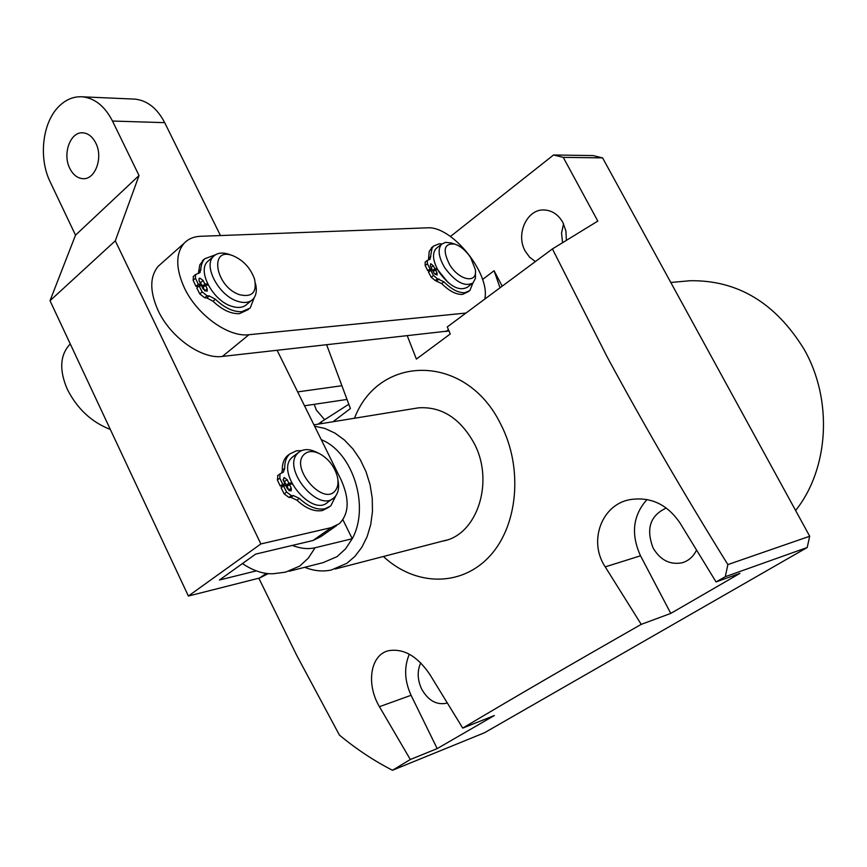<?xml version="1.0" encoding="UTF-8"?>
<svg xmlns="http://www.w3.org/2000/svg" width="867" height="867" viewBox="0 0 867 867"><rect width="100%" height="100%" fill="white"/><g stroke="black" fill="none" stroke-linecap="round" stroke-linejoin="round"><path stroke-width="1.3" d="M795.613 510.5C829.069 468.733 833.057 399.622 804.002 349.13C775.466 302.811 737.503 280.008 690.121 280.724L681.646 281.493M442.528 541.127C477.132 535.6 495.003 481.445 473.815 442.723C459.824 418.024 441.411 406.395 418.588 407.826L313.93 424.841M354.473 418.252C379.042 353.747 466.132 353.14 500.638 424.017C523.397 467.606 518.098 526.063 489.378 556.527C460.821 587.273 414.99 586.07 383.398 556.495M450.45 236.485L553.558 154.987L593.082 155.583L602.598 157.881L809.702 536.24L807.199 547.51L725.289 576.707L727.857 564.59C684.464 494.721 644.203 425.426 607.063 356.727L552.42 248.916L447.274 326.913L450.255 333.968L416.398 359.079L407.284 335.832M326.664 344.817L350.409 408.552L333.036 421.73M318.308 424.126L321.18 421.926L321.82 423.551M409.311 654.195C403.903 667.157 404.499 680.855 411.077 695.28L437.185 748.611L410.319 759.503L392.458 770.275C373.742 760.63 356.055 748.904 339.398 735.064L296.655 655.235L258.832 578.213M314.19 404.336L316.314 410.004L324.648 419.715M535.372 261.541L529.65 257.25L525.229 251.137C515.475 234.318 526.93 208.925 544.097 209.966C552.051 210.367 558.315 214.539 562.889 222.494L565.934 231.077L566.368 240.365M420.744 662.832C417.092 670.971 417.374 679.663 421.579 688.907C428.2 700.666 436.708 705.402 447.123 703.104L447.123 703.104M666.344 508.019C650.163 515.442 645.763 528.805 653.154 548.096C660.394 560.169 670.039 565.056 682.101 562.781C688.55 560.906 693.351 556.679 696.504 550.133M563.561 223.805L561.556 233.125L562.553 242.706M552.42 248.916L597.818 221.085L563.247 157.36L553.558 154.987M321.18 421.926L348.794 404.271M502.188 286.143L494.082 270.721L500.021 287.746M410.319 759.503L379.432 706.703C365.939 684.009 370.296 655.051 388.351 650.749C403.458 648.126 417.255 655.983 429.729 674.298L462.74 728.107L494.353 715.524L437.185 748.611M647.031 499.511C632.888 515.334 630.71 534.094 640.507 555.79L670.776 613.403L641.233 624.37C573.336 663.038 513.838 697.621 462.74 728.107M641.233 624.37L605.231 566.877C588.086 541.387 601.557 504.648 629.865 499.663C650.445 496.444 667.157 504.204 679.977 522.964L716.055 581.92L739.93 573.38L670.776 613.403M725.289 576.707L716.055 581.92M392.458 770.275L484.588 732.702L807.199 547.51M727.857 564.59L809.702 536.24M602.598 157.881L563.247 157.36M335.193 490.722C338.076 487.167 338.748 482.225 337.187 475.907C334.185 466.099 328.387 458.73 319.782 453.809C313.095 450.58 307.807 450.84 303.927 454.601C289.946 467.92 323.315 506.35 335.193 490.722M337.935 480.09C339.365 487.081 338.466 492.554 335.226 496.531L334.044 497.712C318.341 513.329 281.515 468.353 297.749 453.246L298.432 452.574C303.136 448.727 309.248 448.64 316.78 452.325L319.186 453.517M332.484 498.828L327.899 502.112C312.142 517.762 275.403 472.916 291.68 457.776L293.978 455.901M291.485 484.111L291.095 483.255M242.435 563.572C253.077 570.714 263.297 574.106 273.105 573.748L285.579 572.155L299.722 566.064L308.284 558.185L315.079 547.749L352.24 538.732L342.888 519.712M289.144 571.255L322.957 562.683L336.992 556.679L345.478 548.952L352.24 538.732C370.057 506.588 352.847 452.065 321.267 439.688M314.602 426.196L324.908 428.461L334.965 433.11L344.427 440.013L352.945 448.933L360.228 459.597L365.993 471.626L370.046 484.588L372.225 498.048L372.463 511.508L370.751 524.502L367.164 536.575L361.842 547.294L354.971 556.321L346.822 563.344L331.161 570.063C322.372 571.819 313.572 570.898 304.75 567.3M315.079 547.749C308.218 549.375 300.611 548.594 292.255 545.43M448.965 330.934L222.396 356.435C201.848 359.447 170.593 337.501 158.162 310.624C149.612 291.496 149.644 276.692 158.249 266.223L161.5 263.33M465.904 313.063L248.937 334.716C228.487 337.48 197.08 315.046 184.4 287.931C175.665 268.618 175.535 253.76 184.01 243.378C188.15 238.945 193.677 236.583 200.591 236.29L427.171 227.837C451.826 225.485 490.614 273.625 484.783 299.061M70.314 344.047L68.916 345.434C59.899 356.142 59.368 370.751 67.312 389.261C77.174 408.747 91.501 422.131 110.315 429.425M297.663 391.906L341.847 385.728M304.523 405.778L346.973 399.449M69.794 168.371C73.045 174.798 77.412 178.234 82.874 178.678C95.197 179.935 103.411 157.556 95.782 143.044C92.574 136.769 88.315 133.366 83.015 132.835C70.465 131.329 62.207 153.849 69.794 168.371M336.764 525.456L321.061 536.5L312.933 540.52L331.27 527.624L339.355 523.646C349.184 513.632 349.704 498.904 340.904 479.462L277.137 350.333M220.456 235.553L164.697 122.659L112.493 121.044L139.034 175.535L115.289 240.82L260.869 543.945L331.27 527.624M112.493 121.044C104.918 106.338 94.926 98.264 82.528 96.822C73.803 96.237 65.935 99.423 58.923 106.392C42.353 122.496 38.386 158.087 50.199 181.94L75.516 235.163L50.015 300.719L188.377 596.041L259.656 577.996L266.18 573.412M268.206 573.64L259.656 577.996M260.869 543.945L188.377 596.041M115.289 240.82L50.015 300.719M312.933 540.52L255.602 554.132L219.438 580.023L256.318 570.876M133.009 99.033L135.089 99.131C147.379 100.539 157.252 108.386 164.697 122.659M139.034 175.535L75.516 235.163M233.19 255.83L232.93 255.732C208.589 246.011 215.319 286.988 239.693 294.737C252.134 297.544 257.087 292.363 254.562 279.174C250.628 268.174 243.508 260.393 233.19 255.83M255.386 283.119C257.174 290.131 256.361 295.506 252.958 299.234C249.306 302.746 244.104 303.396 237.352 301.185C218.842 295.56 203.019 265.898 213.39 256.48C217.118 252.785 222.418 252.091 229.3 254.41L229.755 254.573M251.397 300.535L247.019 304.187C243.356 307.698 238.143 308.37 231.402 306.17C212.892 300.611 197.123 271.024 207.527 261.574L209.11 260.187M207.527 285.102L207.235 284.419M449.745 264.868C459.391 280.789 477.728 283.921 475.365 269.583L470.694 257.683C465.98 250.639 460.648 246.098 454.72 244.071C443.947 243.161 442.289 250.097 449.745 264.868M475.463 271.935L475.43 278.285L473.024 282.913C464.864 287.172 455.457 282.143 444.782 267.805C438.518 257.12 437.467 249.241 441.639 244.169L445.573 242.337L451.295 242.998M472.103 283.607L467.378 287.215C459.196 291.507 449.789 286.5 439.135 272.205C432.893 261.541 431.864 253.663 436.058 248.58L436.99 247.843M283.032 479.635L286.446 485.054L288.884 483.255L291.529 482.821M285.015 483.894L282.685 484.274L280.247 486.073L282.566 485.693L285.015 483.894L283.325 480.416L283.997 477.489L287.14 479.668L288.884 483.255M282.685 484.274L279.813 478.129L280.019 473.837L283.379 472.147L284.734 468.353C284.571 462.046 286.251 457.256 289.773 453.972L296.481 450.775L301.478 450.634M335.876 495.707L330.76 505.927L324.919 508.788C316.802 510.164 308.294 506.707 299.386 498.417L293.447 495.599L291.388 495.653L286.609 492.088L283.52 485.975L281.071 487.774L284.159 493.876L288.939 497.441L290.998 497.387L296.937 500.194C305.845 508.485 314.353 511.931 322.459 510.533L328.961 507.217M281.677 473.046L282.306 470.152C282.143 463.856 283.834 459.066 287.356 455.782L289.22 454.395M292.092 483.97L289.524 484.566L287.085 486.365L289.123 490.765M291.561 482.908L289.285 484.588L286.446 485.054M283.52 485.975L285.774 485.444L287.465 488.923L291.009 490.95M280.247 486.073L277.386 479.939L277.863 475.441M289.524 484.566L291.279 488.164L291.182 490.82M431.82 268.846L429.999 268.9L427.745 270.667L429.577 270.612L431.82 268.846L430.303 265.92L430.693 263.687L433.305 265.736L434.866 268.748L432.666 270.471M429.999 268.9L427.42 263.752L427.29 260.436L430.054 259.287L432.026 248.244L433.673 246.022L439.276 243.79L441.899 243.93M472.905 283.01L469.827 290.629L464.766 292.721C458.372 292.948 451.436 289.318 443.958 281.829L437.467 278.806L433.5 275.489L430.736 270.341L428.493 272.097L431.246 277.245L435.212 280.561L441.693 283.574C449.171 291.052 456.118 294.682 462.512 294.433L468.776 291.431M428.461 259.981L429.208 251.376L432.535 246.932M433.24 271.577L435.44 269.854L437.586 269.637L448.272 282.718M434.692 270.439L432.676 270.504M436.556 267.567L437.098 268.683L435.613 269.843M437.098 268.683L434.866 268.748M430.736 270.341L432.503 270.157L434.02 273.083L437.011 275.012M427.745 270.667L425.166 265.519L425.209 262.083M435.44 269.854L437.011 272.877L437.109 274.937M431.777 268.878L432.438 270.168M199.009 280.594L202.488 286.034L204.84 284.008L207.647 283.91M200.743 284.159L198.294 284.246L195.931 286.283L198.391 286.186L200.743 284.159L199.085 280.756L199.074 278.48L199.887 278.134L203.127 280.496L204.84 284.008M198.294 284.246L195.476 278.242L195.519 274.568L199.984 272.639L201.643 264.348L203.268 260.62L204.677 258.789L215.428 254.8M254.172 297.728L250.249 307.969L241.882 311.676C233.31 312.044 224.477 307.883 215.384 299.213L209.229 295.94L207.061 295.755L202.152 291.919L199.107 285.915L196.744 287.952L199.789 293.946L204.688 297.771L206.866 297.955L213.011 301.217C222.104 309.877 230.925 314.027 239.509 313.648L248.45 309.476M198.315 273.582L199.844 264.803L204.189 259.211M208.21 285.026L205.479 285.297L203.116 287.324L204.926 291.03M204.72 285.947L202.488 286.034M207.701 284.018L206.313 285.221M199.107 285.915L201.491 285.687L203.16 289.09L207.029 291.247M195.931 286.283L193.124 280.279L193.439 276.367M205.479 285.297L207.191 288.819L207.191 291.106M482.572 279.499L494.082 270.721M411.077 695.28L379.432 706.703M640.507 555.79L605.231 566.877M222.396 356.435L248.937 334.716M446.006 331.519L448.445 329.688M287.14 479.668L284.701 481.467M284.734 468.353L282.306 470.152M286.609 492.088L284.159 493.876M291.388 495.653L288.939 497.441M293.447 495.599L290.998 497.387M299.386 498.417L296.937 500.194M279.813 478.129L277.386 479.939M291.279 488.164L288.83 489.953M433.305 265.736L431.105 267.459M430.823 256.524L428.58 258.29M433.5 275.489L431.246 277.245M437.467 278.806L435.212 280.561M439.103 278.979L436.849 280.735M443.958 281.829L441.693 283.574M427.42 263.752L425.166 265.519M437.011 272.877L435.05 274.405M203.127 280.496L200.776 282.523M200.971 269.756L198.63 271.783M202.152 291.919L199.789 293.946M207.061 295.755L204.688 297.771M209.229 295.94L206.866 297.955M215.384 299.213L213.011 301.217M195.476 278.242L193.124 280.279M207.191 288.819L204.829 290.835M690.121 280.724L670.798 282.49M682.101 562.781L684.258 562.065M298.432 452.574L292.374 457.104M335.204 569.012L446.451 540.108M158.249 266.223L184.01 243.378M70.357 344.145L68.916 345.434M83.785 178.678L82.874 178.678M82.528 96.822L135.089 99.131M232.93 255.732L229.3 254.41M213.39 256.48L207.527 261.574M441.639 244.169L436.058 248.58M454.72 244.071L450.807 242.847M289.773 453.972L287.356 455.782M280.019 473.837L277.581 475.647M433.673 246.022L431.452 247.789M427.29 260.436L425.047 262.202M204.677 258.789L202.347 260.815M195.519 274.568L193.168 276.606"/></g></svg>
